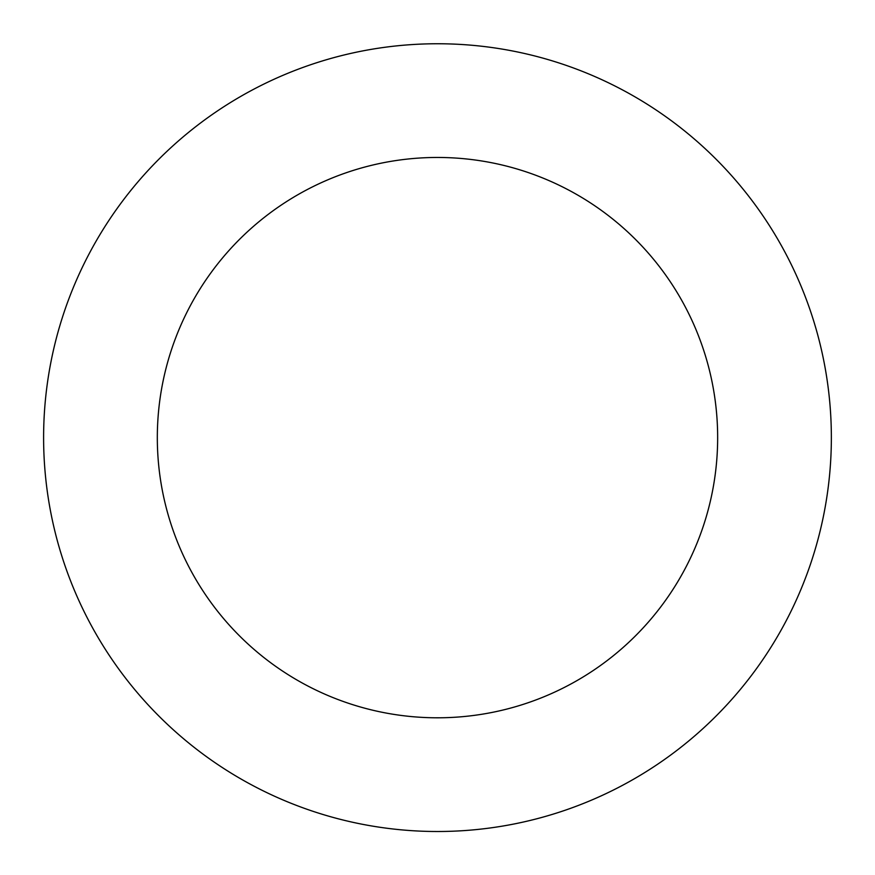 <?xml version="1.0" encoding="UTF-8"?>
<svg xmlns="http://www.w3.org/2000/svg" width="875" height="875" viewBox="0 0 875 875"><rect width="100%" height="100%" fill="white"/><g stroke="black" fill="none" stroke-linecap="round" stroke-linejoin="round"><path stroke-width="1.31" d="M217.613 110.83A393.881 393.881 0 0 0 264.414 791.448A393.881 393.881 0 0 0 830.43 410.605A393.881 393.881 0 0 0 217.613 110.83M281.083 205.177A280.175 280.175 0 0 0 314.377 689.303A280.175 280.175 0 0 0 716.997 418.403A280.175 280.175 0 0 0 281.083 205.177"/></g></svg>
